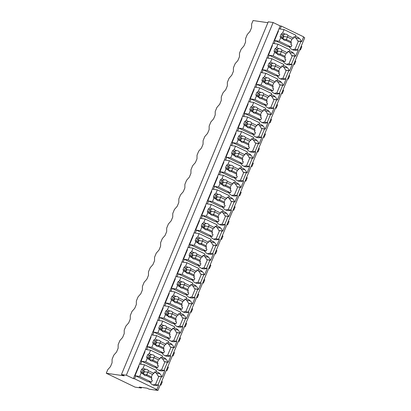 <?xml version="1.0" encoding="UTF-8"?>
<svg xmlns="http://www.w3.org/2000/svg" width="411" height="411" viewBox="0 0 411 411"><rect width="100%" height="100%" fill="white"/><g stroke="black" fill="none" stroke-linecap="round" stroke-linejoin="round"><path stroke-width="0.62" d="M156.863 389.546L134.561 378.788L133.39 378.618L126.326 375.212L121.445 374.503L124.235 375.849L106.269 373.239L135.075 387.131L141.322 388.041L139.278 387.054L147.092 388.19L149.136 389.176L157.922 390.45L155.692 389.376L156.863 389.546L158.682 385.174L154.603 384.455A8.23 7.413 98.3 0 1 152.938 384.902M106.269 373.239L107.728 369.73L110.482 366.597L112.069 362.779L112.09 359.25L113.796 355.155L116.549 352.027L118.137 348.204L118.157 344.675L119.863 340.585L122.617 337.452L124.204 333.634L124.225 330.105L125.93 326.01L128.684 322.876L130.272 319.059L130.292 315.53L131.993 311.435L134.746 308.301L136.339 304.484L136.36 300.955L138.06 296.86L140.814 293.726L142.406 289.909L142.422 286.38L144.127 282.285L146.881 279.156L148.469 275.339L148.489 271.805L150.195 267.715L152.949 264.581L154.536 260.764L154.557 257.235L156.262 253.14L159.016 250.006L160.603 246.189L160.624 242.66L162.33 238.565L165.083 235.431L166.671 231.614L166.691 228.084L168.392 223.99L171.146 220.861L172.738 217.039L172.759 213.509L174.459 209.42L177.213 206.286L178.806 202.469L178.821 198.939L180.527 194.845L183.28 191.711L184.868 187.894L184.888 184.364L186.594 180.27L189.348 177.136L190.935 173.319L190.956 169.789L192.661 165.695L195.415 162.566L197.003 158.744L197.023 155.214L198.729 151.125L201.482 147.991L203.07 144.174L203.091 140.644L204.791 136.55L207.545 133.416L209.137 129.599L209.158 126.069L210.858 121.975L213.612 118.841L215.205 115.023L215.22 111.494L216.926 107.399L219.68 104.266L221.267 100.448L221.288 96.919L222.993 92.824L225.747 89.696L227.334 85.873L227.355 82.344L229.061 78.254L231.814 75.121L233.402 71.303L233.422 67.774L235.128 63.679L237.882 60.545L239.469 56.728L239.49 53.199L241.19 49.104L243.944 45.97L245.537 42.153L245.557 38.624L247.258 34.529L250.011 31.4L251.604 27.578L251.619 24.049L253.078 20.55L267.885 22.697M141.322 388.041L141.595 387.388M157.922 390.45L304.731 37.761L303.534 37.185M297.513 49.746L300.878 41.655L300.508 41.475L301.679 41.645L303.672 36.856L281.371 26.099L280.199 25.929L273.135 22.523L268.255 21.814L121.445 374.503M291.445 64.316L294.81 56.225L294.44 56.05L295.612 56.22L298.211 49.972L294.132 49.253A8.23 7.413 98.3 0 1 292.473 49.7M285.378 78.891L288.748 70.8L288.373 70.62L289.544 70.79L285.465 70.076A8.23 7.413 98.3 0 0 283.662 67.173A8.235 7.413 98.3 0 0 282.665 66.33M279.31 93.467L282.681 85.375L282.306 85.195L283.482 85.365L279.398 84.645A8.23 7.413 98.3 0 0 277.595 81.748A8.235 7.413 98.3 0 0 276.598 80.9M273.243 108.042L276.613 99.95L276.243 99.77L277.415 99.94L273.33 99.221A8.23 7.413 98.3 0 0 271.527 96.323A8.235 7.413 98.3 0 0 270.536 95.475M267.181 122.617L270.546 114.525L270.176 114.345L271.347 114.515L267.263 113.796A8.23 7.413 98.3 0 0 265.46 110.893A8.235 7.413 98.3 0 0 264.468 110.05M261.113 137.187L264.478 129.095L264.109 128.915L265.28 129.09L261.201 128.371A8.23 7.413 98.3 0 0 259.398 125.468A8.235 7.413 98.3 0 0 258.401 124.625M255.046 151.762L258.411 143.67L258.041 143.49L259.213 143.66L255.133 142.946A8.23 7.413 98.3 0 0 253.33 140.043A8.235 7.413 98.3 0 0 252.333 139.201M248.979 166.337L252.349 158.245L251.974 158.065L253.145 158.235L249.066 157.516A8.23 7.413 98.3 0 0 247.263 154.618A8.235 7.413 98.3 0 0 246.266 153.771M242.911 180.912L246.281 172.82L245.906 172.641L247.083 172.81L242.999 172.091A8.23 7.413 98.3 0 0 241.195 169.188A8.235 7.413 98.3 0 0 240.199 168.346M236.844 195.482L240.214 187.39L239.844 187.216L241.016 187.385L236.931 186.666A8.23 7.413 98.3 0 0 235.128 183.763A8.235 7.413 98.3 0 0 234.136 182.921M230.782 210.057L234.147 201.965L233.777 201.786L234.948 201.955L230.864 201.241A8.23 7.413 98.3 0 0 229.061 198.338A8.235 7.413 98.3 0 0 228.069 197.496M224.714 224.632L228.079 216.54L227.709 216.361L228.881 216.53L224.802 215.811A8.23 7.413 98.3 0 0 222.998 212.913A8.235 7.413 98.3 0 0 222.002 212.066M218.647 239.207L222.012 231.116L221.642 230.936L222.813 231.105L218.734 230.386A8.23 7.413 98.3 0 0 216.931 227.489A8.235 7.413 98.3 0 0 215.934 226.641M212.579 253.782L215.95 245.691L215.575 245.511L216.746 245.68L212.667 244.961A8.23 7.413 98.3 0 0 210.864 242.058A8.235 7.413 98.3 0 0 209.867 241.216M206.512 268.352L209.882 260.261L209.507 260.081L210.684 260.255L206.599 259.536A8.23 7.413 98.3 0 0 204.796 256.634A8.235 7.413 98.3 0 0 203.799 255.791M200.445 282.927L203.815 274.836L203.445 274.656L204.616 274.825L200.532 274.111A8.23 7.413 98.3 0 0 198.729 271.209A8.235 7.413 98.3 0 0 197.737 270.361M194.382 297.502L197.748 289.411L197.378 289.231L198.549 289.401L194.465 288.681A8.23 7.413 98.3 0 0 192.661 285.784A8.235 7.413 98.3 0 0 191.67 284.936M188.315 312.077L191.68 303.986L191.31 303.806L192.482 303.976L188.402 303.256A8.23 7.413 98.3 0 0 186.599 300.354A8.235 7.413 98.3 0 0 185.602 299.511M182.248 326.647L185.613 318.556L185.243 318.376L186.414 318.551L182.335 317.831A8.23 7.413 98.3 0 0 180.532 314.929A8.235 7.413 98.3 0 0 179.535 314.086M176.18 341.222L179.55 333.131L179.175 332.951L180.347 333.121L176.268 332.407A8.23 7.413 98.3 0 0 174.464 329.504A8.235 7.413 98.3 0 0 173.468 328.661M170.113 355.798L173.483 347.706L173.108 347.526L174.279 347.696L170.2 346.976A8.23 7.413 98.3 0 0 168.397 344.079A8.235 7.413 98.3 0 0 167.4 343.231M164.046 370.373L167.416 362.281L167.046 362.101L168.217 362.271L164.133 361.552A8.23 7.413 98.3 0 0 162.33 358.654A8.235 7.413 98.3 0 0 161.338 357.806M157.983 384.943L161.348 376.851L160.978 376.676L162.15 376.846L158.065 376.127A8.23 7.413 98.3 0 0 156.262 373.224A8.235 7.413 98.3 0 0 155.271 372.381M134.561 378.788L135.774 375.875L134.603 375.705L280.199 25.929M149.666 381.901A8.235 7.413 98.3 0 0 154.757 385.436A8.235 7.413 98.3 0 0 155.101 385.477A8.23 7.413 98.3 0 0 158.312 384.994M138.569 366.165L138.964 366.222L134.993 375.762L139.678 376.44L151.572 382.179L147.667 381.608L135.774 375.875M133.39 378.618L134.603 375.705M126.326 375.212L273.135 22.523M161.348 376.851L158.065 376.127M155.44 384.578L158.81 376.486M162.15 376.846L164.749 370.599L164.379 370.419A8.23 7.413 98.3 0 1 161.163 370.902A8.235 7.413 98.3 0 1 160.824 370.861A8.235 7.413 98.3 0 1 155.733 367.326M144.636 351.595L145.026 351.652L141.06 361.187L145.746 361.865L157.639 367.604L153.735 367.038L141.841 361.3L140.629 364.213L139.457 364.043L144.533 364.783L156.427 370.517L155.63 372.433L154.366 372.248M141.841 361.3L140.67 361.13M161.775 376.666A8.23 7.413 98.3 0 0 159.971 373.763A8.235 7.413 98.3 0 0 156.041 371.739A8.235 7.413 98.3 0 0 155.923 371.724M281.371 26.099L280.158 29.011L278.987 28.842L284.063 29.582L295.956 35.315L295.16 37.231L293.896 37.052M301.679 41.645L301.309 41.465A8.23 7.413 98.3 0 0 299.506 38.562A8.235 7.413 98.3 0 0 295.571 36.543A8.235 7.413 98.3 0 0 295.452 36.528M272.036 45.539L272.426 45.595L268.455 55.136L273.14 55.814L274.548 52.433L274.075 51.092L275.113 48.596L276.588 47.532L277.995 44.157L272.919 43.417L274.091 43.587L274.697 42.133L275.303 40.674L274.132 40.504M300.878 41.655L297.6 40.925A8.23 7.413 98.3 0 0 295.797 38.028A8.235 7.413 98.3 0 0 294.8 37.18M297.6 40.925L301.309 41.465M294.975 49.377L298.34 41.285M278.103 30.969L278.494 31.025L274.522 40.561L279.208 41.239L291.101 46.977L287.197 46.412L275.303 40.674M289.195 46.7A8.235 7.413 98.3 0 0 294.286 50.234A8.235 7.413 98.3 0 0 294.63 50.276A8.23 7.413 98.3 0 0 297.841 49.793M295.612 56.22L295.242 56.04A8.23 7.413 98.3 0 0 293.439 53.137A8.235 7.413 98.3 0 0 289.503 51.113A8.235 7.413 98.3 0 0 289.385 51.098M159.006 370.326A8.23 7.413 98.3 0 0 160.665 369.879L164.379 370.419M167.416 362.281L164.133 361.552M161.508 370.003L164.878 361.911M168.217 362.271L170.817 356.024L170.442 355.844A8.23 7.413 98.3 0 1 167.231 356.327A8.235 7.413 98.3 0 1 166.892 356.286A8.235 7.413 98.3 0 1 161.8 352.751M150.703 337.02L151.094 337.077L147.128 346.612L151.813 347.29L163.706 353.028L159.802 352.463L147.909 346.725L146.691 349.638L145.52 349.468L150.601 350.208L162.494 355.941L161.698 357.858L160.434 357.678M147.909 346.725L146.737 346.555M167.842 362.091A8.23 7.413 98.3 0 0 166.039 359.188A8.235 7.413 98.3 0 0 162.104 357.169A8.235 7.413 98.3 0 0 161.991 357.154M165.073 355.751A8.23 7.413 98.3 0 0 166.732 355.304L170.442 355.844M173.483 347.706L170.2 346.976M167.575 355.428L170.945 347.336M174.279 347.696L176.884 341.449L176.509 341.269A8.23 7.413 98.3 0 1 173.298 341.752A8.235 7.413 98.3 0 1 172.954 341.711A8.235 7.413 98.3 0 1 167.868 338.176M156.771 322.445L157.161 322.501L153.19 332.037L157.881 332.72L169.774 338.453L165.869 337.888L153.971 332.15L152.758 335.068L151.587 334.898L156.663 335.633L168.561 341.371L167.76 343.288L166.501 343.103M153.971 332.15L152.8 331.98M173.91 347.516A8.23 7.413 98.3 0 0 172.106 344.618A8.235 7.413 98.3 0 0 168.171 342.594A8.235 7.413 98.3 0 0 168.058 342.579M171.14 341.181A8.23 7.413 98.3 0 0 172.8 340.734L176.509 341.269M179.55 333.131L176.268 332.407M173.642 340.853L177.013 332.761M180.347 333.121L182.946 326.879L182.576 326.699A8.23 7.413 98.3 0 1 179.366 327.182A8.235 7.413 98.3 0 1 179.021 327.141A8.235 7.413 98.3 0 1 173.93 323.606M162.838 307.87L163.229 307.926L159.257 317.462L163.943 318.145L175.841 323.883L171.932 323.313L160.038 317.58L158.826 320.493L157.654 320.323L162.73 321.058L174.624 326.796L173.827 328.713L172.563 328.528M160.038 317.58L158.867 317.405M179.977 332.941A8.23 7.413 98.3 0 0 178.174 330.043A8.235 7.413 98.3 0 0 174.238 328.019A8.235 7.413 98.3 0 0 174.125 328.004M177.208 326.606A8.23 7.413 98.3 0 0 178.867 326.159L182.576 326.699M185.613 318.556L182.335 317.831M179.71 326.283L183.075 318.191M186.414 318.551L189.014 312.303L188.644 312.124A8.23 7.413 98.3 0 1 185.433 312.607A8.235 7.413 98.3 0 1 185.089 312.565A8.235 7.413 98.3 0 1 179.997 309.031M168.906 293.3L169.296 293.356L165.325 302.892L170.01 303.57L181.903 309.308L177.999 308.738L166.106 303.005L164.893 305.918L163.722 305.748L168.798 306.483L180.691 312.221L179.895 314.138L178.631 313.953M166.106 303.005L164.934 302.835M186.044 318.371A8.23 7.413 98.3 0 0 184.241 315.468A8.235 7.413 98.3 0 0 180.306 313.444A8.235 7.413 98.3 0 0 180.188 313.429M183.27 312.031A8.23 7.413 98.3 0 0 184.935 311.584L188.644 312.124M191.68 303.986L188.402 303.256M185.777 311.708L189.142 303.616M192.482 303.976L195.081 297.728L194.711 297.549A8.23 7.413 98.3 0 1 191.5 298.032A8.235 7.413 98.3 0 1 191.156 297.99A8.235 7.413 98.3 0 1 186.065 294.456M174.973 278.725L175.363 278.781L171.392 288.317L176.078 288.995L187.971 294.733L184.066 294.168L172.173 288.43L170.961 291.342L169.789 291.173L174.865 291.913L186.758 297.646L185.962 299.562L184.698 299.383M172.173 288.43L171.002 288.26M192.112 303.796A8.23 7.413 98.3 0 0 190.308 300.893A8.235 7.413 98.3 0 0 186.373 298.874A8.235 7.413 98.3 0 0 186.255 298.859M189.337 297.456A8.23 7.413 98.3 0 0 191.002 297.009L194.711 297.549M197.748 289.411L194.465 288.681M191.839 297.132L195.21 289.041M198.549 289.401L201.149 283.153L200.779 282.974A8.23 7.413 98.3 0 1 197.563 283.456A8.235 7.413 98.3 0 1 197.223 283.415A8.235 7.413 98.3 0 1 192.132 279.881M181.035 264.15L181.426 264.206L177.46 273.741L182.145 274.425L194.038 280.158L190.134 279.593L178.24 273.854L177.028 276.773L175.857 276.598L180.932 277.338L192.826 283.076L192.029 284.987L190.766 284.808M178.24 273.854L177.069 273.685M198.174 289.221A8.23 7.413 98.3 0 0 196.371 286.318A8.235 7.413 98.3 0 0 192.44 284.299A8.235 7.413 98.3 0 0 192.322 284.284M195.405 282.881A8.23 7.413 98.3 0 0 197.064 282.439L200.779 282.974M203.815 274.836L200.532 274.111M197.907 282.557L201.277 274.466M204.616 274.825L207.216 268.583L206.841 268.404A8.23 7.413 98.3 0 1 203.63 268.881A8.235 7.413 98.3 0 1 203.291 268.845A8.235 7.413 98.3 0 1 198.2 265.311M187.103 249.575L187.493 249.631L183.527 259.166L188.212 259.85L200.106 265.583L196.201 265.018L184.308 259.279L183.09 262.197L181.919 262.028L187 262.763L198.893 268.501L198.097 270.417L196.833 270.233M184.308 259.279L183.136 259.11M204.241 274.646A8.23 7.413 98.3 0 0 202.438 271.748A8.235 7.413 98.3 0 0 198.503 269.724A8.235 7.413 98.3 0 0 198.39 269.708M201.472 268.311A8.23 7.413 98.3 0 0 203.132 267.864L206.841 268.404M209.882 260.261L206.599 259.536M203.974 267.987L207.344 259.896M210.684 260.255L213.283 254.008L212.908 253.828A8.23 7.413 98.3 0 1 209.697 254.311A8.235 7.413 98.3 0 1 209.353 254.27A8.235 7.413 98.3 0 1 204.267 250.736M193.17 235L193.56 235.061L189.589 244.596L194.28 245.275L206.173 251.013L202.269 250.443L190.37 244.709L189.158 247.622L187.986 247.453L193.062 248.187L204.961 253.926L204.159 255.842L202.9 255.657M190.37 244.709L189.199 244.54M210.309 260.076A8.23 7.413 98.3 0 0 208.505 257.173A8.235 7.413 98.3 0 0 204.57 255.149A8.235 7.413 98.3 0 0 204.457 255.133M207.54 253.736A8.23 7.413 98.3 0 0 209.199 253.289L212.908 253.828M215.95 245.691L212.667 244.961M210.042 253.412L213.412 245.321M216.746 245.68L219.346 239.433L218.976 239.253A8.23 7.413 98.3 0 1 215.765 239.736A8.235 7.413 98.3 0 1 215.421 239.695A8.235 7.413 98.3 0 1 210.329 236.161M199.237 220.43L199.628 220.486L195.657 230.021L200.342 230.699L212.24 236.438L208.336 235.873L196.437 230.134L195.225 233.047L194.054 232.878L199.13 233.618L211.023 239.351L210.227 241.267L208.963 241.082M196.437 230.134L195.266 229.965M216.376 245.501A8.23 7.413 98.3 0 0 214.573 242.598A8.235 7.413 98.3 0 0 210.638 240.579A8.235 7.413 98.3 0 0 210.524 240.558M213.607 239.161A8.23 7.413 98.3 0 0 215.266 238.714L218.976 239.253M222.012 231.116L218.734 230.386M216.109 238.837L219.474 230.746M222.813 231.105L225.413 224.858L225.043 224.678A8.23 7.413 98.3 0 1 221.832 225.161A8.235 7.413 98.3 0 1 221.488 225.12A8.235 7.413 98.3 0 1 216.397 221.586M205.305 205.854L205.695 205.911L201.724 215.446L206.409 216.124L218.303 221.863L214.398 221.298L202.505 215.559L201.292 218.472L200.121 218.303L205.197 219.042L217.09 224.781L216.294 226.692L215.03 226.512M202.505 215.559L201.333 215.39M222.443 230.925A8.23 7.413 98.3 0 0 220.64 228.023A8.235 7.413 98.3 0 0 216.705 226.004A8.235 7.413 98.3 0 0 216.587 225.988M219.669 224.586A8.23 7.413 98.3 0 0 221.334 224.139L225.043 224.678M228.079 216.54L224.802 215.811M222.176 224.262L225.541 216.171M228.881 216.53L231.48 210.283L231.11 210.108A8.23 7.413 98.3 0 1 227.9 210.586A8.235 7.413 98.3 0 1 227.555 210.545A8.235 7.413 98.3 0 1 222.464 207.01M211.372 191.279L211.763 191.336L207.791 200.871L212.477 201.554L224.37 207.288L220.466 206.723L208.572 200.984L207.36 203.902L206.188 203.733L211.264 204.467L223.158 210.206L222.361 212.122L221.097 211.937M208.572 200.984L207.401 200.815M228.511 216.35A8.23 7.413 98.3 0 0 226.708 213.453A8.235 7.413 98.3 0 0 222.772 211.429A8.235 7.413 98.3 0 0 222.654 211.413M225.737 210.016A8.23 7.413 98.3 0 0 227.401 209.569L231.11 210.108M234.147 201.965L230.864 201.241M228.239 209.687L231.609 201.596M234.948 201.955L237.548 195.713L237.178 195.533A8.23 7.413 98.3 0 1 233.962 196.016A8.235 7.413 98.3 0 1 233.623 195.975A8.235 7.413 98.3 0 1 228.531 192.44M217.434 176.704L217.825 176.761L213.859 186.296L218.544 186.979L230.437 192.718L226.533 192.148L214.64 186.414L213.427 189.327L212.256 189.158L217.332 189.892L229.225 195.631L228.429 197.547L227.165 197.362M214.64 186.414L213.468 186.24M234.573 201.78A8.23 7.413 98.3 0 0 232.77 198.878A8.235 7.413 98.3 0 0 228.84 196.854A8.235 7.413 98.3 0 0 228.722 196.838M231.804 195.441A8.23 7.413 98.3 0 0 233.463 194.994L237.178 195.533M240.214 187.39L236.931 186.666M234.306 195.117L237.676 187.026M241.016 187.385L243.615 181.138L243.24 180.958A8.23 7.413 98.3 0 1 240.029 181.441A8.235 7.413 98.3 0 1 239.69 181.4A8.235 7.413 98.3 0 1 234.599 177.865M223.502 162.134L223.892 162.191L219.926 171.726L224.612 172.404L236.505 178.143L232.6 177.573L220.707 171.839L219.489 174.752L218.318 174.583L223.399 175.322L235.292 181.056L234.496 182.972L233.232 182.787M220.707 171.839L219.536 171.67M240.641 187.205A8.23 7.413 98.3 0 0 238.837 184.303A8.235 7.413 98.3 0 0 234.902 182.279A8.235 7.413 98.3 0 0 234.789 182.263M237.871 180.866A8.23 7.413 98.3 0 0 239.531 180.419L243.24 180.958M246.281 172.82L242.999 172.091M240.373 180.542L243.744 172.45M247.083 172.81L249.683 166.563L249.307 166.383A8.23 7.413 98.3 0 1 246.097 166.866A8.235 7.413 98.3 0 1 245.752 166.825A8.235 7.413 98.3 0 1 240.666 163.29M229.569 147.559L229.96 147.616L225.988 157.151L230.679 157.829L242.572 163.568L238.668 163.003L226.769 157.264L225.557 160.177L224.385 160.007L229.461 160.747L241.36 166.481L240.558 168.397L239.3 168.217M226.769 157.264L225.598 157.094M246.708 172.63A8.23 7.413 98.3 0 0 244.905 169.728A8.235 7.413 98.3 0 0 240.969 167.709A8.235 7.413 98.3 0 0 240.856 167.693M243.939 166.291A8.23 7.413 98.3 0 0 245.598 165.844L249.307 166.383M252.349 158.245L249.066 157.516M246.441 165.967L249.811 157.875M253.145 158.235L255.745 151.988L255.375 151.808A8.23 7.413 98.3 0 1 252.164 152.291A8.235 7.413 98.3 0 1 251.82 152.25A8.235 7.413 98.3 0 1 246.728 148.715M235.637 132.984L236.027 133.041L232.056 142.576L236.741 143.259L248.64 148.993L244.735 148.428L232.837 142.689L231.624 145.607L230.453 145.432L235.529 146.172L247.422 151.911L246.626 153.822L245.367 153.642M232.837 142.689L231.665 142.519M252.775 158.055A8.23 7.413 98.3 0 0 250.972 155.158A8.235 7.413 98.3 0 0 247.037 153.133A8.235 7.413 98.3 0 0 246.924 153.118M250.006 151.716A8.23 7.413 98.3 0 0 251.666 151.274L255.375 151.808M258.411 143.67L255.133 142.946M252.508 151.392L255.873 143.3M259.213 143.66L261.812 137.418L261.442 137.238A8.23 7.413 98.3 0 1 258.231 137.721A8.235 7.413 98.3 0 1 257.887 137.68A8.235 7.413 98.3 0 1 252.796 134.145M241.704 118.409L242.094 118.466L238.123 128.001L242.809 128.684L254.702 134.423L250.797 133.852L238.904 128.114L237.692 131.032L236.52 130.862L241.596 131.597L253.489 137.336L252.693 139.252L251.429 139.067M238.904 128.114L237.733 127.944M258.843 143.48A8.23 7.413 98.3 0 0 257.039 140.583A8.235 7.413 98.3 0 0 253.104 138.558A8.235 7.413 98.3 0 0 252.986 138.543M256.074 137.146A8.23 7.413 98.3 0 0 257.733 136.699L261.442 137.238M264.478 129.095L261.201 128.371M258.576 136.822L261.941 128.73M265.28 129.09L267.88 122.843L267.51 122.663A8.23 7.413 98.3 0 1 264.299 123.146A8.235 7.413 98.3 0 1 263.954 123.105A8.235 7.413 98.3 0 1 258.863 119.57M247.771 103.839L248.162 103.896L244.191 113.431L248.876 114.109L260.769 119.848L256.865 119.277L244.971 113.544L243.759 116.457L242.588 116.287L247.663 117.022L259.557 122.761L258.76 124.677L257.497 124.492M244.971 113.544L243.8 113.374M264.91 128.91A8.23 7.413 98.3 0 0 263.107 126.007A8.235 7.413 98.3 0 0 259.171 123.983A8.235 7.413 98.3 0 0 259.053 123.968M262.136 122.57A8.23 7.413 98.3 0 0 263.8 122.124L267.51 122.663M270.546 114.525L267.263 113.796M264.638 122.247L268.008 114.155M271.347 114.515L273.947 108.268L273.577 108.088A8.23 7.413 98.3 0 1 270.361 108.571A8.235 7.413 98.3 0 1 270.022 108.53A8.235 7.413 98.3 0 1 264.931 104.995M253.834 89.264L254.224 89.321L250.258 98.856L254.943 99.534L266.837 105.273L262.932 104.707L251.039 98.969L249.826 101.882L248.655 101.712L253.731 102.452L265.624 108.185L264.828 110.102L263.564 109.917M251.039 98.969L249.867 98.799M270.972 114.335A8.23 7.413 98.3 0 0 269.169 111.432A8.235 7.413 98.3 0 0 265.239 109.413A8.235 7.413 98.3 0 0 265.121 109.393M268.203 107.995A8.23 7.413 98.3 0 0 269.863 107.548L273.577 108.088M276.613 99.95L273.33 99.221M270.705 107.672L274.075 99.58M277.415 99.94L280.014 93.693L279.639 93.513A8.23 7.413 98.3 0 1 276.428 93.996A8.235 7.413 98.3 0 1 276.089 93.955A8.235 7.413 98.3 0 1 270.998 90.42M259.901 74.689L260.291 74.745L256.325 84.281L261.011 84.964L272.904 90.697L269 90.132L257.106 84.394L255.889 87.312L254.717 87.137L259.798 87.877L271.692 93.616L270.895 95.527L269.631 95.347M257.106 84.394L255.935 84.224M277.04 99.76A8.23 7.413 98.3 0 0 275.236 96.857A8.235 7.413 98.3 0 0 271.301 94.838A8.235 7.413 98.3 0 0 271.188 94.823M274.271 93.42A8.23 7.413 98.3 0 0 275.93 92.978L279.639 93.513M282.681 85.375L279.398 84.645M276.773 93.097L280.143 85.005M283.482 85.365L286.082 79.118L285.707 78.943A8.23 7.413 98.3 0 1 282.496 79.421A8.235 7.413 98.3 0 1 282.152 79.38A8.235 7.413 98.3 0 1 277.065 75.85M265.968 60.114L266.359 60.17L262.388 69.706L267.078 70.389L278.971 76.122L275.067 75.557L263.168 69.819L261.956 72.737L260.785 72.567L265.86 73.302L277.759 79.04L276.957 80.957L275.699 80.772M263.168 69.819L261.997 69.649M283.107 85.185A8.23 7.413 98.3 0 0 281.304 82.287A8.235 7.413 98.3 0 0 277.368 80.263A8.235 7.413 98.3 0 0 277.255 80.248M280.338 78.85A8.23 7.413 98.3 0 0 281.997 78.403L285.707 78.943M288.748 70.8L285.465 70.076M282.84 78.527L286.21 70.435M289.544 70.79L292.144 64.548L291.774 64.368A8.23 7.413 98.3 0 1 288.563 64.851A8.235 7.413 98.3 0 1 288.219 64.81A8.235 7.413 98.3 0 1 283.128 61.275M273.14 55.814L285.039 61.552L281.134 60.982L269.236 55.249L268.023 58.162L266.852 57.992L271.928 58.727L283.821 64.465L283.025 66.382L281.766 66.197M269.236 55.249L268.064 55.079M289.174 70.615A8.23 7.413 98.3 0 0 287.371 67.712A8.235 7.413 98.3 0 0 283.436 65.688A8.235 7.413 98.3 0 0 283.323 65.673M286.405 64.275A8.23 7.413 98.3 0 0 288.065 63.828L291.774 64.368M294.81 56.225L291.533 55.5A8.23 7.413 98.3 0 0 289.729 52.598A8.235 7.413 98.3 0 0 288.733 51.755M288.907 63.952L292.272 55.86M295.242 56.04L291.533 55.5M139.678 376.44L141.086 373.06L140.608 371.719L141.651 369.222L143.126 368.158L144.533 364.783M143.126 368.158L145.622 369.361L143.203 369.967L141.651 369.222M155.63 372.433L154.515 371.893L153.904 373.358L148.438 370.722A3.18 2.862 98.3 0 0 146.465 369.345A3.18 2.862 98.3 0 0 145.622 369.361M151.572 382.179L152.368 380.262L151.253 379.723L151.865 378.259L151.387 376.918L152.43 374.421L153.904 373.358M142.848 373.445L144.02 370.635M138.62 367.049L138.276 366.879M143.331 374.01A3.18 2.862 98.3 0 0 144.189 371.698A3.18 2.862 98.3 0 0 143.752 370.039A3.18 2.862 98.3 0 0 143.603 369.813M148.438 370.722L147.903 372.238L152.43 374.421M141.086 373.06L143.578 374.267A3.18 2.862 98.3 0 0 145.551 375.639A3.18 2.862 98.3 0 0 146.398 375.623L151.865 378.259M146.398 375.623L146.861 374.734L143.573 374.257L142.16 372.469A3.18 2.862 -81.7 0 1 143.203 369.972M140.608 371.719L142.165 372.469M151.387 376.918L146.861 374.734L147.903 372.238L144.194 371.698M145.746 361.865L147.153 358.49L146.676 357.144L147.713 354.647L149.193 353.583L150.601 350.208M149.193 353.583L151.685 354.791L149.27 355.392L147.713 354.647M161.698 357.858L160.583 357.323L159.971 358.782L154.505 356.147A3.18 2.862 98.3 0 0 152.532 354.77A3.18 2.862 98.3 0 0 151.685 354.791M157.639 367.604L158.435 365.687L157.321 365.148L157.932 363.689L157.454 362.343L158.497 359.846L159.971 358.782M148.916 358.87L150.087 356.06M144.687 352.474L144.343 352.304M154.505 356.147L153.971 357.662L150.262 357.123A3.18 2.862 98.3 0 0 149.815 355.469A3.18 2.862 98.3 0 0 149.671 355.238M147.153 358.49L149.645 359.692A3.18 2.862 98.3 0 0 151.618 361.063A3.18 2.862 98.3 0 0 152.46 361.048L153.966 357.662L158.497 359.846M152.46 361.048L157.932 363.689M149.645 359.692L148.227 357.894A3.18 2.862 -81.7 0 1 149.27 355.397M146.676 357.144L148.227 357.894M149.399 359.435A3.18 2.862 98.3 0 0 150.256 357.123M149.64 359.682L152.928 360.159L157.454 362.343M151.813 347.29L153.216 343.915L152.743 342.569L153.781 340.072L155.26 339.013L156.663 335.633M155.26 339.013L157.752 340.216L155.332 340.822L153.781 340.072M167.76 343.288L166.645 342.748L166.039 344.213L160.567 341.572A3.18 2.862 98.3 0 0 158.6 340.2A3.18 2.862 98.3 0 0 157.752 340.216M163.706 353.028L164.503 351.112L163.388 350.578L163.999 349.114L163.521 347.768L164.559 345.271L166.039 344.213M154.983 344.295L156.149 341.484M150.755 337.899L150.405 337.734M155.466 344.86A3.18 2.862 98.3 0 0 156.324 342.548A3.18 2.862 98.3 0 0 155.882 340.894A3.18 2.862 98.3 0 0 155.738 340.668M160.567 341.572L160.038 343.087L164.559 345.271M153.216 343.915L155.712 345.117A3.18 2.862 98.3 0 0 157.685 346.494A3.18 2.862 98.3 0 0 158.528 346.473L163.999 349.114M155.712 345.117L154.295 343.319A3.18 2.862 -81.7 0 1 155.337 340.822M152.743 342.569L154.295 343.319M158.528 346.473L160.033 343.087L156.324 342.548M155.702 345.106L158.995 345.584L163.521 347.768M157.881 332.72L159.283 329.339L158.81 327.999L159.848 325.497L161.328 324.438L162.73 321.058M161.328 324.438L163.819 325.64L161.4 326.247L159.848 325.497M173.827 328.713L172.712 328.173L172.106 329.637L166.635 326.997A3.18 2.862 98.3 0 0 164.667 325.625A3.18 2.862 98.3 0 0 163.819 325.64M169.774 338.453L170.57 336.542L169.455 336.003L170.062 334.539L169.589 333.198L170.627 330.696L172.106 329.637M161.05 329.72L162.217 326.909M156.817 323.323L156.473 323.159M161.533 330.285A3.18 2.862 98.3 0 0 162.391 327.973A3.18 2.862 98.3 0 0 161.949 326.319A3.18 2.862 98.3 0 0 161.806 326.093M166.635 326.997L166.101 328.512L170.627 330.696M159.283 329.339L161.78 330.542A3.18 2.862 98.3 0 0 163.753 331.918A3.18 2.862 98.3 0 0 164.595 331.903L170.062 334.539M164.595 331.903L165.063 331.014L161.77 330.536L160.362 328.743A3.18 2.862 -81.7 0 1 161.4 326.247M158.81 327.999L160.362 328.743M169.589 333.198L165.063 331.014L166.101 328.512L162.391 327.973M163.943 318.145L165.35 314.764L164.873 313.423L165.916 310.922L167.39 309.863L168.798 306.483M167.39 309.863L169.887 311.065L167.467 311.672L165.916 310.922M179.895 314.138L178.78 313.598L178.174 315.062L172.702 312.427A3.18 2.862 98.3 0 0 170.729 311.05A3.18 2.862 98.3 0 0 169.887 311.065M175.841 323.883L176.638 321.967L175.523 321.428L176.129 319.964L175.656 318.623L176.694 316.121L178.174 315.062M167.113 315.145L168.284 312.339M162.884 308.748L162.54 308.584M167.601 315.71A3.18 2.862 98.3 0 0 168.459 313.403A3.18 2.862 98.3 0 0 168.017 311.743A3.18 2.862 98.3 0 0 167.873 311.517M172.702 312.427L171.13 316.439L175.656 318.623M172.168 313.937L176.694 316.121M165.35 314.764L167.847 315.972A3.18 2.862 98.3 0 0 169.815 317.343A3.18 2.862 98.3 0 0 170.663 317.328L176.129 319.964M167.847 315.972L166.429 314.168M164.873 313.423L166.429 314.174A3.18 2.862 -81.7 0 1 167.467 311.672M170.663 317.328L171.13 316.439L167.837 315.961M170.01 303.57L171.418 300.194L170.94 298.848L171.983 296.352L173.457 295.288L174.865 291.913M173.457 295.288L175.954 296.495L173.534 297.096L171.983 296.352M185.962 299.562L184.847 299.028L184.236 300.487L178.77 297.852A3.18 2.862 98.3 0 0 176.797 296.475A3.18 2.862 98.3 0 0 175.954 296.495M181.903 309.308L182.705 307.392L181.59 306.853L182.196 305.394L181.719 304.048L182.761 301.551L184.236 300.487M173.18 300.575L174.351 297.764M168.952 294.178L168.608 294.009M173.663 301.14A3.18 2.862 98.3 0 0 174.526 298.828A3.18 2.862 98.3 0 0 174.084 297.168A3.18 2.862 98.3 0 0 173.935 296.942M178.77 297.852L178.235 299.367L182.761 301.551M171.418 300.194L173.915 301.397A3.18 2.862 98.3 0 0 175.882 302.768A3.18 2.862 98.3 0 0 176.73 302.753L182.196 305.394M176.73 302.753L177.198 301.864L173.904 301.386L172.492 299.598A3.18 2.862 -81.7 0 1 173.534 297.102M170.94 298.848L172.497 299.598M181.719 304.048L177.198 301.864L178.235 299.367L174.526 298.828M176.078 288.995L177.485 285.619L177.007 284.273L178.05 281.776L179.525 280.718L180.932 277.338M179.525 280.718L182.022 281.92L179.602 282.527L178.05 281.776M192.029 284.987L190.915 284.453L190.303 285.912L184.837 283.277A3.18 2.862 98.3 0 0 182.864 281.905A3.18 2.862 98.3 0 0 182.022 281.92M187.971 294.733L188.767 292.817L187.652 292.278L188.264 290.818L187.786 289.472L188.829 286.976L190.303 285.912M179.247 285.999L180.419 283.189M175.019 279.603L174.675 279.439M179.73 286.565A3.18 2.862 98.3 0 0 180.588 284.253A3.18 2.862 98.3 0 0 180.152 282.598A3.18 2.862 98.3 0 0 180.003 282.367M184.837 283.277L184.303 284.792L188.829 286.976M177.485 285.619L179.977 286.821A3.18 2.862 98.3 0 0 181.95 288.198A3.18 2.862 98.3 0 0 182.797 288.178L188.264 290.818M179.977 286.821L178.559 285.023A3.18 2.862 -81.7 0 1 179.602 282.527M177.007 284.273L178.564 285.023M182.797 288.178L184.303 284.792L180.593 284.253M179.972 286.811L183.26 287.289L187.786 289.472M182.145 274.425L183.553 271.044L183.075 269.698L184.113 267.201L185.592 266.143L187 262.763M185.592 266.143L188.084 267.345L185.669 267.951L184.113 267.201M198.097 270.417L196.982 269.878L196.371 271.342L190.904 268.702A3.18 2.862 98.3 0 0 188.932 267.33A3.18 2.862 98.3 0 0 188.084 267.345M194.038 280.158L194.835 278.242L193.72 277.708L194.331 276.243L193.853 274.897L194.896 272.401L196.371 271.342M185.315 271.424L186.486 268.614M181.087 265.028L180.742 264.864M190.904 268.702L190.37 270.217L186.661 269.678A3.18 2.862 98.3 0 0 186.214 268.023A3.18 2.862 98.3 0 0 186.07 267.797M183.553 271.044L186.044 272.246A3.18 2.862 98.3 0 0 188.017 273.623A3.18 2.862 98.3 0 0 188.86 273.608L190.365 270.217L194.896 272.401M188.86 273.608L194.331 276.243M186.044 272.246L184.626 270.448A3.18 2.862 -81.7 0 1 185.669 267.951M183.075 269.698L184.626 270.448M185.798 271.99A3.18 2.862 98.3 0 0 186.656 269.678M186.039 272.241L189.327 272.719L193.853 274.897M188.212 259.85L189.615 256.469L189.142 255.128L190.18 252.626L191.66 251.568L193.062 248.187M191.66 251.568L194.151 252.77L191.732 253.376L190.18 252.626M204.159 255.842L203.044 255.303L202.438 256.767L196.967 254.132A3.18 2.862 98.3 0 0 194.999 252.755A3.18 2.862 98.3 0 0 194.151 252.77M200.106 265.583L200.902 263.672L199.787 263.132L200.398 261.668L199.921 260.327L200.958 257.825L202.438 256.767M191.382 256.849L192.548 254.044M187.154 250.453L186.805 250.289M191.865 257.414A3.18 2.862 98.3 0 0 192.723 255.108A3.18 2.862 98.3 0 0 192.281 253.448A3.18 2.862 98.3 0 0 192.137 253.222M196.967 254.132L196.437 255.642L200.958 257.825M189.615 256.469L192.112 257.671A3.18 2.862 98.3 0 0 194.084 259.048A3.18 2.862 98.3 0 0 194.927 259.033L200.398 261.668M192.112 257.671L190.694 255.873A3.18 2.862 -81.7 0 1 191.737 253.376M189.142 255.128L190.694 255.873M194.927 259.033L196.432 255.642L192.723 255.108M192.101 257.666L195.395 258.144L199.921 260.327M194.28 245.275L195.682 241.894L195.21 240.553L196.247 238.056L197.727 236.993L199.13 233.618M197.727 236.993L200.219 238.195L197.799 238.801L196.247 238.056M210.227 241.267L209.112 240.728L208.505 242.192L203.034 239.556A3.18 2.862 98.3 0 0 201.066 238.18A3.18 2.862 98.3 0 0 200.219 238.195M206.173 251.013L206.969 249.097L205.854 248.557L206.461 247.093L205.988 245.752L207.026 243.255L208.505 242.192M197.45 242.279L198.616 239.469M193.216 235.883L192.872 235.714M197.932 242.844A3.18 2.862 98.3 0 0 198.79 240.533A3.18 2.862 98.3 0 0 198.349 238.873A3.18 2.862 98.3 0 0 198.205 238.647M203.034 239.556L202.5 241.072L207.026 243.255M195.682 241.894L198.179 243.101A3.18 2.862 98.3 0 0 200.152 244.473A3.18 2.862 98.3 0 0 200.994 244.458L206.461 247.093M198.179 243.101L196.761 241.303A3.18 2.862 -81.7 0 1 197.799 238.806M195.21 240.553L196.761 241.303M200.994 244.458L202.5 241.072L198.79 240.533M198.169 243.091L201.462 243.569L205.988 245.752M200.342 230.699L201.75 227.324L201.272 225.978L202.315 223.481L203.789 222.418L205.197 219.042M203.789 222.418L206.286 223.625L203.866 224.231L202.315 223.481M216.294 226.692L215.179 226.158L214.573 227.617L209.101 224.981A3.18 2.862 98.3 0 0 207.129 223.605A3.18 2.862 98.3 0 0 206.286 223.625M212.24 236.438L213.037 234.522L211.922 233.982L212.528 232.523L212.055 231.177L213.093 228.68L214.573 227.617M203.512 227.704L204.683 224.894M199.284 221.308L198.939 221.139M204 228.269A3.18 2.862 98.3 0 0 204.858 225.958A3.18 2.862 98.3 0 0 204.416 224.303A3.18 2.862 98.3 0 0 204.272 224.072M209.101 224.981L208.567 226.497L213.093 228.68M201.75 227.324L204.246 228.526A3.18 2.862 98.3 0 0 206.214 229.898A3.18 2.862 98.3 0 0 207.062 229.883L212.528 232.523M207.062 229.883L207.529 228.994L204.236 228.516L202.829 226.728A3.18 2.862 -81.7 0 1 203.866 224.231M201.272 225.978L202.829 226.728M212.055 231.177L207.529 228.994L208.567 226.497L204.858 225.958M206.409 216.124L207.817 212.749L207.339 211.403L208.382 208.906L209.857 207.848L211.264 204.467M209.857 207.848L212.353 209.05L209.934 209.656L208.382 208.906M222.361 212.122L221.246 211.583L220.635 213.047L215.169 210.406A3.18 2.862 98.3 0 0 213.196 209.035A3.18 2.862 98.3 0 0 212.353 209.05M218.303 221.863L219.104 219.947L217.989 219.412L218.595 217.948L218.123 216.602L219.161 214.105L220.635 213.047M209.579 213.129L210.751 210.319M205.351 206.733L205.007 206.569M210.067 213.694A3.18 2.862 98.3 0 0 210.925 211.382A3.18 2.862 98.3 0 0 210.483 209.728A3.18 2.862 98.3 0 0 210.334 209.502M215.169 210.406L214.634 211.922L219.161 214.105M207.817 212.749L210.314 213.951A3.18 2.862 98.3 0 0 212.282 215.328A3.18 2.862 98.3 0 0 213.129 215.307L218.595 217.948M213.129 215.307L213.597 214.419L210.304 213.941L208.891 212.153A3.18 2.862 -81.7 0 1 209.934 209.656M207.339 211.403L208.896 212.153M218.123 216.602L213.597 214.419L214.634 211.922L210.925 211.382M212.477 201.554L213.884 198.174L213.407 196.833L214.45 194.331L215.924 193.273L217.332 189.892M215.924 193.273L218.421 194.475L216.001 195.081L214.45 194.331M228.429 197.547L227.314 197.008L226.702 198.472L221.236 195.831A3.18 2.862 98.3 0 0 219.263 194.46A3.18 2.862 98.3 0 0 218.421 194.475M224.37 207.288L225.166 205.377L224.052 204.837L224.663 203.373L224.185 202.032L225.228 199.53L226.702 198.472M215.647 198.554L216.818 195.749M211.418 192.158L211.074 191.994M216.129 199.119A3.18 2.862 98.3 0 0 216.987 196.812A3.18 2.862 98.3 0 0 216.551 195.153A3.18 2.862 98.3 0 0 216.402 194.927M221.236 195.831L220.702 197.347L225.228 199.53M213.884 198.174L216.376 199.376A3.18 2.862 98.3 0 0 218.349 200.753A3.18 2.862 98.3 0 0 219.197 200.738L224.663 203.373M216.376 199.376L214.958 197.578A3.18 2.862 -81.7 0 1 216.001 195.081M213.407 196.833L214.963 197.578M219.197 200.738L220.702 197.347L216.993 196.812M216.371 199.371L219.659 199.849L224.185 202.032M218.544 186.979L219.952 183.599L219.474 182.258L220.512 179.756L221.991 178.698L223.399 175.322M221.991 178.698L224.483 179.9L222.068 180.506L220.512 179.756M234.496 182.972L233.381 182.433L232.77 183.897L227.304 181.261A3.18 2.862 98.3 0 0 225.331 179.884A3.18 2.862 98.3 0 0 224.483 179.9M230.437 192.718L231.234 190.802L230.119 190.262L230.73 188.798L230.252 187.457L231.295 184.955L232.77 183.897M221.714 183.984L222.885 181.174M217.486 177.583L217.142 177.418M227.304 181.261L226.769 182.777L223.06 182.237A3.18 2.862 98.3 0 0 222.613 180.578A3.18 2.862 98.3 0 0 222.469 180.352M219.952 183.599L222.443 184.806A3.18 2.862 98.3 0 0 224.416 186.178A3.18 2.862 98.3 0 0 225.259 186.162L226.764 182.777L231.295 184.955M225.259 186.162L230.73 188.798M222.443 184.806L221.026 183.003A3.18 2.862 -81.7 0 1 222.068 180.506M219.474 182.258L221.026 183.008M222.197 184.544A3.18 2.862 98.3 0 0 223.055 182.237M222.438 184.796L225.726 185.274L230.252 187.457M224.612 172.404L226.014 169.029L225.541 167.683L226.579 165.186L228.059 164.123L229.461 160.747M228.059 164.123L230.55 165.33L228.131 165.931L226.579 165.186M240.558 168.397L239.443 167.863L238.837 169.322L233.366 166.686A3.18 2.862 98.3 0 0 231.398 165.309A3.18 2.862 98.3 0 0 230.55 165.33M236.505 178.143L237.301 176.227L236.186 175.687L236.798 174.228L236.32 172.882L237.358 170.385L238.837 169.322M227.781 169.409L228.948 166.599M223.553 163.013L223.204 162.843M228.264 169.974A3.18 2.862 98.3 0 0 229.122 167.662A3.18 2.862 98.3 0 0 228.68 166.003A3.18 2.862 98.3 0 0 228.537 165.777M233.366 166.686L232.837 168.202L237.358 170.385M226.014 169.029L228.511 170.231A3.18 2.862 98.3 0 0 230.484 171.603A3.18 2.862 98.3 0 0 231.326 171.587L236.798 174.228M228.511 170.231L227.093 168.433A3.18 2.862 -81.7 0 1 228.136 165.936M225.541 167.683L227.093 168.433M231.326 171.587L232.832 168.202L229.122 167.662M228.501 170.221L231.794 170.699L236.32 172.882M230.679 157.829L232.081 154.454L231.609 153.108L232.647 150.611L234.126 149.553L235.529 146.172M234.126 149.553L236.618 150.755L234.198 151.361L232.647 150.611M246.626 153.822L245.511 153.288L244.905 154.752L239.433 152.111A3.18 2.862 98.3 0 0 237.466 150.739A3.18 2.862 98.3 0 0 236.618 150.755M242.572 163.568L243.369 161.651L242.254 161.117L242.86 159.653L242.387 158.307L243.425 155.81L244.905 154.752M233.849 154.834L235.015 152.024M229.615 148.438L229.271 148.273M234.332 155.399A3.18 2.862 98.3 0 0 235.19 153.087A3.18 2.862 98.3 0 0 234.748 151.433A3.18 2.862 98.3 0 0 234.604 151.207M239.433 152.111L238.899 153.627L243.425 155.81M232.081 154.454L234.578 155.656A3.18 2.862 98.3 0 0 236.551 157.033A3.18 2.862 98.3 0 0 237.394 157.012L242.86 159.653M234.578 155.656L233.16 153.858A3.18 2.862 -81.7 0 1 234.198 151.361M231.609 153.108L233.16 153.858M237.394 157.012L238.899 153.627L235.19 153.087M234.568 155.646L237.861 156.123L242.387 158.307M236.741 143.259L238.149 139.879L237.671 138.533L238.714 136.036L240.188 134.978L241.596 131.597M240.188 134.978L242.685 136.18L240.265 136.786L238.714 136.036M252.693 139.252L251.578 138.713L250.972 140.177L245.501 137.536A3.18 2.862 98.3 0 0 243.528 136.164A3.18 2.862 98.3 0 0 242.685 136.18M248.64 148.993L249.436 147.076L248.321 146.542L248.927 145.078L248.455 143.732L249.492 141.235L250.972 140.177M239.911 140.259L241.082 137.449M235.683 133.863L235.339 133.698M240.399 140.824A3.18 2.862 98.3 0 0 241.257 138.512A3.18 2.862 98.3 0 0 240.815 136.858A3.18 2.862 98.3 0 0 240.671 136.632M245.501 137.536L244.966 139.052L249.492 141.235M238.149 139.879L240.646 141.081A3.18 2.862 98.3 0 0 242.613 142.458A3.18 2.862 98.3 0 0 243.461 142.442L248.927 145.078M243.461 142.442L243.929 141.554L240.635 141.076L239.228 139.283A3.18 2.862 -81.7 0 1 240.265 136.786M237.671 138.533L239.228 139.283M243.929 141.548L244.966 139.052L241.257 138.512M243.929 141.554L248.455 143.732M242.809 128.684L244.216 125.304L243.738 123.963L244.781 121.461L246.256 120.402L247.663 117.022M246.256 120.402L248.753 121.605L246.333 122.211L244.781 121.461M258.76 124.677L257.646 124.137L257.034 125.602L251.568 122.966A3.18 2.862 98.3 0 0 249.595 121.589A3.18 2.862 98.3 0 0 248.753 121.605M254.702 134.423L255.503 132.506L254.388 131.967L254.995 130.503L254.522 129.162L255.56 126.66L257.034 125.602M245.978 125.684L247.15 122.879M241.75 119.288L241.406 119.123M246.466 126.249A3.18 2.862 98.3 0 0 247.324 123.942A3.18 2.862 98.3 0 0 246.883 122.283A3.18 2.862 98.3 0 0 246.734 122.057M251.568 122.966L251.034 124.482L255.56 126.66M244.216 125.304L246.713 126.506A3.18 2.862 98.3 0 0 248.681 127.883A3.18 2.862 98.3 0 0 249.528 127.867L254.995 130.503M249.528 127.867L249.996 126.978L246.703 126.501L245.29 124.708A3.18 2.862 -81.7 0 1 246.333 122.211M243.738 123.963L245.295 124.708M254.522 129.162L249.996 126.978L251.034 124.482L247.324 123.942M248.876 114.109L250.284 110.729L249.806 109.388L250.849 106.891L252.323 105.827L253.731 102.452M252.323 105.827L254.82 107.03L252.4 107.636L250.849 106.891M264.828 110.102L263.713 109.562L263.102 111.027L257.635 108.391A3.18 2.862 98.3 0 0 255.663 107.014A3.18 2.862 98.3 0 0 254.82 107.03M260.769 119.848L261.571 117.931L260.451 117.392L261.062 115.928L260.584 114.587L261.627 112.09L263.102 111.027M252.046 111.114L253.217 108.304M247.818 104.718L247.473 104.548M252.529 111.679A3.18 2.862 98.3 0 0 253.387 109.367A3.18 2.862 98.3 0 0 252.95 107.708A3.18 2.862 98.3 0 0 252.801 107.482M257.635 108.391L257.101 109.907L261.627 112.09M250.284 110.729L252.775 111.936A3.18 2.862 98.3 0 0 254.748 113.308A3.18 2.862 98.3 0 0 255.596 113.292L261.062 115.928M252.775 111.936L251.357 110.138A3.18 2.862 -81.7 0 1 252.4 107.641M249.806 109.388L251.362 110.138M255.596 113.292L257.101 109.907L253.392 109.367M252.77 111.926L256.058 112.403L260.584 114.587M254.943 99.534L256.351 96.159L255.873 94.813L256.911 92.316L258.391 91.252L259.798 87.877M258.391 91.252L260.887 92.46L258.468 93.066L256.911 92.316M270.895 95.527L269.78 94.992L269.169 96.451L263.703 93.816A3.18 2.862 98.3 0 0 261.73 92.444A3.18 2.862 98.3 0 0 260.887 92.46M266.837 105.273L267.633 103.356L266.518 102.817L267.129 101.358L266.652 100.012L267.695 97.515L269.169 96.451M258.113 96.539L259.284 93.729M253.885 90.143L253.541 89.973M263.703 93.816L263.168 95.331L259.459 94.792A3.18 2.862 98.3 0 0 259.012 93.138A3.18 2.862 98.3 0 0 258.868 92.907M256.351 96.159L258.843 97.361A3.18 2.862 98.3 0 0 260.815 98.732A3.18 2.862 98.3 0 0 261.658 98.717L263.163 95.331L267.695 97.515M261.658 98.717L267.129 101.358M258.843 97.361L257.425 95.563A3.18 2.862 -81.7 0 1 258.468 93.066M255.873 94.813L257.425 95.563M258.596 97.104A3.18 2.862 98.3 0 0 259.454 94.792M258.838 97.35L262.126 97.828L266.652 100.012M261.011 84.964L262.413 81.584L261.941 80.237L262.978 77.741L264.458 76.682L265.86 73.302M264.458 76.682L266.95 77.885L264.53 78.491L262.978 77.741M276.957 80.957L275.843 80.417L275.236 81.881L269.765 79.241A3.18 2.862 98.3 0 0 267.797 77.869A3.18 2.862 98.3 0 0 266.95 77.885M272.904 90.697L273.7 88.781L272.585 88.247L273.197 86.783L272.719 85.437L273.757 82.94L275.236 81.881M264.181 81.964L265.347 79.153M259.952 75.567L259.603 75.403M264.663 82.529A3.18 2.862 98.3 0 0 265.521 80.217A3.18 2.862 98.3 0 0 265.08 78.563A3.18 2.862 98.3 0 0 264.936 78.337M269.765 79.241L269.236 80.756L273.757 82.94M262.413 81.584L264.91 82.786A3.18 2.862 98.3 0 0 266.883 84.163A3.18 2.862 98.3 0 0 267.725 84.147L273.197 86.783M264.91 82.786L263.492 80.988A3.18 2.862 -81.7 0 1 264.535 78.491M261.941 80.237L263.492 80.988M267.725 84.147L269.231 80.756L265.521 80.217M264.9 82.775L268.193 83.253L272.719 85.437M267.078 70.389L268.481 67.008L268.008 65.668L269.046 63.166L270.525 62.107L271.928 58.727M270.525 62.107L273.017 63.309L270.597 63.916L269.046 63.166M283.025 66.382L281.91 65.842L281.304 67.306L275.832 64.671A3.18 2.862 98.3 0 0 273.865 63.294A3.18 2.862 98.3 0 0 273.017 63.309M278.971 76.122L279.768 74.211L278.653 73.672L279.259 72.208L278.786 70.867L279.824 68.365L281.304 67.306M270.248 67.389L271.414 64.584M266.015 60.992L265.67 60.828M270.731 67.954A3.18 2.862 98.3 0 0 271.589 65.647A3.18 2.862 98.3 0 0 271.147 63.988A3.18 2.862 98.3 0 0 271.003 63.762M275.832 64.671L275.298 66.181L279.824 68.365M268.481 67.008L270.977 68.211A3.18 2.862 98.3 0 0 272.95 69.587A3.18 2.862 98.3 0 0 273.793 69.572L279.259 72.208M273.793 69.572L274.26 68.683L270.967 68.205L269.559 66.412A3.18 2.862 -81.7 0 1 270.597 63.916M268.008 65.668L269.559 66.412M278.786 70.867L274.26 68.683L275.298 66.181L271.589 65.647M277.995 44.157L289.889 49.89L289.092 51.807L287.828 51.622M276.588 47.532L279.084 48.734L276.665 49.341L275.113 48.596M289.092 51.807L287.977 51.267L287.371 52.731L281.9 50.096A3.18 2.862 98.3 0 0 279.927 48.719A3.18 2.862 98.3 0 0 279.084 48.734M285.039 61.552L285.835 59.636L284.72 59.097L285.326 57.632L284.854 56.292L285.892 53.795L287.371 52.731M276.31 52.819L277.482 50.008M272.082 46.422L271.738 46.253M276.798 53.384A3.18 2.862 98.3 0 0 277.656 51.072A3.18 2.862 98.3 0 0 277.214 49.412A3.18 2.862 98.3 0 0 277.071 49.186M281.9 50.096L281.365 51.611L285.892 53.795M274.548 52.433L277.045 53.641A3.18 2.862 98.3 0 0 279.018 55.012A3.18 2.862 98.3 0 0 279.86 54.997L285.326 57.632M279.86 54.997L280.328 54.108L277.035 53.63L275.627 51.843A3.18 2.862 -81.7 0 1 276.665 49.346M274.075 51.092L275.627 51.843M284.854 56.292L280.328 54.108L281.365 51.611L277.656 51.072M279.208 41.239L280.615 37.863L280.138 36.517L281.181 34.021L282.655 32.957L284.063 29.582M282.655 32.957L285.152 34.164L282.732 34.765L281.181 34.021M295.16 37.231L294.045 36.697L293.433 38.156L287.967 35.521A3.18 2.862 98.3 0 0 285.994 34.144A3.18 2.862 98.3 0 0 285.152 34.164M291.101 46.977L291.902 45.061L290.788 44.522L291.394 43.063L290.921 41.717L291.959 39.22L293.433 38.156M282.378 38.244L283.549 35.433M278.149 31.847L277.805 31.678M282.866 38.809A3.18 2.862 98.3 0 0 283.724 36.497A3.18 2.862 98.3 0 0 283.282 34.843A3.18 2.862 98.3 0 0 283.133 34.611M287.967 35.521L287.433 37.036L291.959 39.22M280.615 37.863L283.112 39.066A3.18 2.862 98.3 0 0 285.08 40.437A3.18 2.862 98.3 0 0 285.928 40.422L291.394 43.063M283.112 39.066L281.689 37.267A3.18 2.862 -81.7 0 1 282.732 34.771M280.138 36.517L281.694 37.267M285.928 40.422L287.433 37.036L283.724 36.497M283.102 39.055L286.395 39.533L290.921 41.717M161.657 381.48L162.319 381.798L160.932 385.128L160.187 384.999M160.932 385.128L160.269 384.809M167.724 366.905L168.382 367.223L166.994 370.552L166.255 370.429M166.994 370.552L166.337 370.234M173.791 352.33L174.449 352.648L173.062 355.977L172.322 355.854M173.062 355.977L172.404 355.659M179.854 337.755L180.516 338.073L179.129 341.407L178.389 341.279M179.129 341.407L178.466 341.089M185.921 323.18L186.584 323.498L185.197 326.832L184.457 326.704M185.197 326.832L184.534 326.514M191.988 308.61L192.651 308.928L191.264 312.257L190.524 312.129M191.264 312.257L190.601 311.939M198.056 294.035L198.719 294.353L197.331 297.682L196.586 297.559M197.331 297.682L196.669 297.364M204.123 279.459L204.781 279.778L203.394 283.112L202.654 282.984M203.394 283.112L202.736 282.794M210.191 264.884L210.848 265.203L209.461 268.537L208.721 268.409M209.461 268.537L208.803 268.219M216.253 250.314L216.916 250.633L215.528 253.962L214.789 253.834M215.528 253.962L214.866 253.644M222.32 235.739L222.983 236.058L221.596 239.387L220.856 239.264M221.596 239.387L220.933 239.068M228.388 221.164L229.05 221.483L227.663 224.812L226.923 224.689M227.663 224.812L227 224.493M234.455 206.589L235.118 206.908L233.731 210.242L232.986 210.113M233.731 210.242L233.068 209.923M240.522 192.014L241.18 192.338L239.793 195.667L239.053 195.538M239.793 195.667L239.135 195.348M246.59 177.444L247.247 177.763L245.86 181.092L245.12 180.963M245.86 181.092L245.203 180.773M252.652 162.869L253.315 163.188L251.928 166.517L251.188 166.393M251.928 166.517L251.265 166.198M258.719 148.294L259.382 148.612L257.995 151.947L257.255 151.818M257.995 151.947L257.332 151.628M264.787 133.719L265.449 134.037L264.062 137.372L263.323 137.243M264.062 137.372L263.4 137.053M270.854 119.149L271.517 119.467L270.13 122.797L269.385 122.668M270.13 122.797L269.467 122.478M276.922 104.574L277.579 104.892L276.192 108.221L275.452 108.098M276.192 108.221L275.534 107.903M282.989 89.999L283.647 90.317L282.259 93.651L281.52 93.523M282.259 93.651L281.602 93.328M289.051 75.424L289.714 75.742L288.327 79.076L287.587 78.948M288.327 79.076L287.664 78.758M295.119 60.854L295.781 61.172L294.394 64.501L293.654 64.373M294.394 64.501L293.731 64.183M301.186 46.279L301.849 46.597L300.462 49.926L299.722 49.803M300.462 49.926L299.799 49.608M154.418 385.374L155.101 385.477M156.262 373.224L159.971 373.763M295.797 38.028L299.506 38.562M293.947 50.178L294.63 50.276M160.48 370.804L161.163 370.902M162.33 358.654L166.039 359.188M166.547 356.229L167.231 356.327M168.397 344.079L172.106 344.618M172.615 341.654L173.298 341.752M174.464 329.504L178.174 330.043M178.682 327.079L179.366 327.182M180.532 314.929L184.241 315.468M184.75 312.504L185.433 312.607M186.599 300.354L190.308 300.893M190.817 297.934L191.5 298.032M192.661 285.784L196.371 286.318M196.884 283.359L197.563 283.456M198.729 271.209L202.438 271.748M202.947 268.784L203.63 268.881M204.796 256.634L208.505 257.173M209.014 254.209L209.697 254.311M210.864 242.058L214.573 242.598M215.081 239.639L215.765 239.736M216.931 227.489L220.64 228.023M221.149 225.064L221.832 225.161M222.998 212.913L226.708 213.453M227.216 210.489L227.9 210.586M229.061 198.338L232.77 198.878M233.284 195.913L233.962 196.016M235.128 183.763L238.837 184.303M239.346 181.343L240.029 181.441M241.195 169.188L244.905 169.728M245.413 166.768L246.097 166.866M247.263 154.618L250.972 155.158M251.481 152.193L252.164 152.291M253.33 140.043L257.039 140.583M257.548 137.618L258.231 137.721M259.398 125.468L263.107 126.007M263.615 123.043L264.299 123.146M265.46 110.893L269.169 111.432M269.683 108.473L270.361 108.571M271.527 96.323L275.236 96.857M275.745 93.898L276.428 93.996M277.595 81.748L281.304 82.287M281.812 79.323L282.496 79.421M283.662 67.173L287.371 67.712M287.88 64.748L288.563 64.851M289.729 52.598L293.439 53.137M168.459 313.403L172.168 313.942"/></g></svg>
